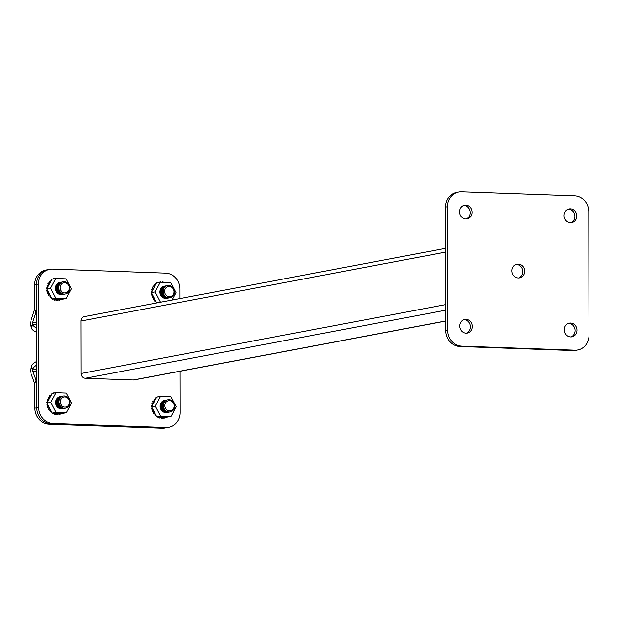 <?xml version="1.0" encoding="UTF-8"?>
<svg xmlns="http://www.w3.org/2000/svg" width="620" height="620" viewBox="0 0 620 620"><rect width="100%" height="100%" fill="white"/><g stroke="black" fill="none" stroke-linecap="round" stroke-linejoin="round"><path stroke-width="0.93" d="M179.854 298.569L179.839 289.06A15.485 14.082 79.3 0 0 165.672 273.126L52.584 269.096A15.485 14.082 79.3 0 0 49.74 269.305A15.485 14.082 79.3 0 0 38.479 284.022L38.696 407.456A15.485 14.082 79.3 0 0 52.855 423.398L165.943 427.428A15.485 14.082 79.3 0 0 168.787 427.219A15.485 14.082 79.3 0 0 180.048 412.502L179.978 371.272M38.479 284.022L36.58 284.379A15.485 14.082 -100.7 0 1 47.841 269.669A15.485 14.082 79.3 0 0 36.58 284.379L36.797 407.821A15.485 14.082 79.3 0 0 50.964 423.755L164.044 427.785A15.485 14.082 79.3 0 0 166.888 427.575A15.485 14.082 -100.7 0 1 164.044 427.785L165.943 427.428M52.855 423.398L50.964 423.755A15.485 14.082 -100.7 0 1 36.797 407.821L38.696 407.456M445.602 248.372L84.328 316.611A4.642 4.224 79.3 0 0 80.949 321.021L81.042 373.48A4.642 4.224 79.3 0 0 85.289 378.262L133.346 379.983A4.642 4.224 79.3 0 0 134.207 379.913L445.733 321.075M518.204 264.081A6.967 6.34 79.3 0 0 516.917 264.174A6.967 6.34 79.3 0 0 511.887 271.498A6.967 6.34 79.3 0 0 518.227 277.969A6.967 6.34 79.3 0 0 519.506 277.869A6.967 6.34 79.3 0 0 524.543 270.545A6.967 6.34 79.3 0 0 518.204 264.081M518.545 277.969A6.967 6.34 79.3 0 0 522.575 270.374A6.967 6.34 79.3 0 0 516.305 264.438A6.967 6.34 79.3 0 0 515.987 264.438M466 319.308A6.967 6.34 79.3 0 0 464.721 319.401A6.967 6.34 79.3 0 0 459.683 326.724A6.967 6.34 79.3 0 0 466.023 333.188A6.967 6.34 79.3 0 0 467.302 333.095A6.967 6.34 79.3 0 0 472.339 325.771A6.967 6.34 79.3 0 0 466 319.308M466.341 333.196A6.967 6.34 79.3 0 0 470.371 325.601A6.967 6.34 79.3 0 0 464.101 319.664A6.967 6.34 79.3 0 0 463.783 319.656M570.601 323.036A6.967 6.34 79.3 0 0 569.323 323.136A6.967 6.34 79.3 0 0 564.285 330.46A6.967 6.34 79.3 0 0 570.625 336.923A6.967 6.34 79.3 0 0 571.911 336.831A6.967 6.34 79.3 0 0 576.941 329.507A6.967 6.34 79.3 0 0 570.601 323.036M570.942 336.923A6.967 6.34 79.3 0 0 574.98 329.336A6.967 6.34 79.3 0 0 568.711 323.392A6.967 6.34 79.3 0 0 568.393 323.392M570.408 208.855A6.967 6.34 79.3 0 0 569.121 208.948A6.967 6.34 79.3 0 0 564.091 216.272A6.967 6.34 79.3 0 0 570.431 222.743A6.967 6.34 79.3 0 0 571.71 222.642A6.967 6.34 79.3 0 0 576.747 215.318A6.967 6.34 79.3 0 0 570.408 208.855M570.749 222.743A6.967 6.34 79.3 0 0 574.779 215.148A6.967 6.34 79.3 0 0 568.509 209.211A6.967 6.34 79.3 0 0 568.191 209.211M465.798 205.119A6.967 6.34 79.3 0 0 464.519 205.22A6.967 6.34 79.3 0 0 459.482 212.544A6.967 6.34 79.3 0 0 465.821 219.007A6.967 6.34 79.3 0 0 467.108 218.914A6.967 6.34 79.3 0 0 472.138 211.59A6.967 6.34 79.3 0 0 465.798 205.119M466.139 219.007A6.967 6.34 79.3 0 0 470.177 211.42A6.967 6.34 79.3 0 0 463.907 205.476A6.967 6.34 79.3 0 0 463.589 205.476M589 335.265L588.783 211.823A15.485 14.082 79.3 0 0 574.624 195.889L461.536 191.851A15.485 14.082 79.3 0 0 458.692 192.068A15.485 14.082 79.3 0 0 447.431 206.778L447.64 330.22A15.485 14.082 79.3 0 0 461.807 346.154L574.895 350.192A15.485 14.082 79.3 0 0 577.739 349.974A15.485 14.082 79.3 0 0 589 335.265M447.431 206.778L445.532 207.134L445.749 330.576L447.64 330.22M461.807 346.154L459.908 346.51L572.996 350.548L574.895 350.192M445.532 207.134A15.485 14.082 -100.7 0 1 456.793 192.425L458.692 192.068M577.739 349.974L575.841 350.331A15.485 14.082 -100.7 0 1 572.996 350.548M459.908 346.51A15.485 14.082 -100.7 0 1 445.749 330.576M36.72 361.538A7.742 5.441 -24 0 0 31.457 365.978L31.07 367.164A6.192 2.519 -88 0 0 31.295 374.341L34.712 383.579A1.55 0.628 92 0 1 34.859 384.547L34.898 408.177L36.797 407.821L36.758 384.183A6.192 2.519 92 0 0 36.161 380.331L32.744 371.086L36.735 371.233M31.457 365.978L32.69 369.295A1.55 0.628 -88 0 0 32.744 371.086M36.72 365.165A7.742 5.441 156 0 0 32.806 369.001L36.727 369.14M31.07 367.164L32.69 369.295M168.787 427.219L164.998 427.932A15.485 14.082 -100.7 0 1 162.145 428.149L164.044 427.785L50.964 423.755L49.065 424.111L162.145 428.149M49.065 424.111A15.485 14.082 -100.7 0 1 34.898 408.177M49.74 269.305L45.95 270.026A15.485 14.082 -100.7 0 0 34.689 284.735L36.58 284.379L36.627 308.008A6.192 2.519 92 0 1 36.038 312.085L32.659 322.617A1.55 0.628 -88 0 0 32.612 324.43L32.728 324.694A7.742 4.518 20.7 0 0 36.657 328.135M34.689 284.735L34.728 308.365A1.55 0.628 92 0 1 34.581 309.388L31.201 319.912A6.192 2.519 -88 0 0 31 327.166L32.612 324.43M36.65 324.834L32.728 324.694L31.395 328.22A7.742 4.518 -159.3 0 0 36.665 332.258M31 327.166L31.395 328.22M65.565 408.185L65.611 408.177A6.192 5.634 -100.7 0 1 64.472 408.262A6.192 5.634 -100.7 0 1 58.838 402.512A6.192 5.634 -100.7 0 1 63.318 396.002A6.192 5.634 -100.7 0 1 64.449 395.917A6.192 5.634 -100.7 0 1 70.091 401.667A6.192 5.634 -100.7 0 1 65.611 408.177A6.192 5.634 -100.7 0 1 65.565 408.185A6.192 5.634 -100.7 0 1 64.426 408.27A6.192 5.634 -100.7 0 1 58.76 401.9A6.192 5.634 -100.7 0 1 63.263 396.01A6.192 5.634 -100.7 0 1 63.286 396.01L63.318 396.002M64.906 407.115A5.123 4.658 -100.7 0 1 60.225 401.838A5.123 4.658 -100.7 0 1 64.891 396.901A5.123 4.658 -100.7 0 1 69.579 402.171A5.123 4.658 -100.7 0 1 64.906 407.115M65.255 408.231A6.192 5.634 -100.7 0 1 64.953 408.301A6.192 5.634 -100.7 0 1 63.814 408.386A6.192 5.634 -100.7 0 1 58.148 402.008A6.192 5.634 -100.7 0 1 62.651 396.126A6.192 5.634 -100.7 0 1 62.961 396.079M64.868 408.317A6.192 5.634 -100.7 0 1 64.775 408.332A6.192 5.634 -100.7 0 1 63.635 408.417A6.192 5.634 -100.7 0 1 57.97 402.047A6.192 5.634 -100.7 0 1 62.473 396.165A6.192 5.634 -100.7 0 1 62.566 396.141M64.465 408.379A6.192 5.634 -100.7 0 1 64.162 408.448A6.192 5.634 -100.7 0 1 63.023 408.534A6.192 5.634 -100.7 0 1 57.358 402.163A6.192 5.634 -100.7 0 1 61.868 396.273A6.192 5.634 -100.7 0 1 62.171 396.226M64.077 408.464A6.192 5.634 -100.7 0 1 63.984 408.479A6.192 5.634 -100.7 0 1 62.845 408.564A6.192 5.634 -100.7 0 1 57.18 402.194A6.192 5.634 -100.7 0 1 61.682 396.312A6.192 5.634 -100.7 0 1 61.775 396.296M63.674 408.534A6.192 5.634 -100.7 0 1 63.372 408.596A6.192 5.634 -100.7 0 1 62.233 408.681A6.192 5.634 -100.7 0 1 56.567 402.31A6.192 5.634 -100.7 0 1 61.078 396.428A6.192 5.634 -100.7 0 1 61.38 396.374M63.286 408.611A6.192 5.634 -100.7 0 1 63.194 408.634A6.192 5.634 -100.7 0 1 62.054 408.719A6.192 5.634 -100.7 0 1 56.389 402.341A6.192 5.634 -100.7 0 1 60.892 396.459A6.192 5.634 -100.7 0 1 60.985 396.444M62.884 408.681A6.192 5.634 -100.7 0 1 62.581 408.75A6.192 5.634 -100.7 0 1 61.442 408.836A6.192 5.634 -100.7 0 1 55.777 402.457A6.192 5.634 -100.7 0 1 60.287 396.575A6.192 5.634 -100.7 0 1 60.59 396.529M62.496 408.766A6.192 5.634 -100.7 0 1 62.403 408.782A6.192 5.634 -100.7 0 1 61.264 408.867A6.192 5.634 -100.7 0 1 55.598 402.496A6.192 5.634 -100.7 0 1 60.109 396.606A6.192 5.634 -100.7 0 1 60.194 396.591M169.082 411.99A6.192 5.634 -100.7 0 1 163.44 406.247A6.192 5.634 -100.7 0 1 167.919 399.737A6.192 5.634 -100.7 0 1 169.058 399.652A6.192 5.634 -100.7 0 1 174.693 405.395A6.192 5.634 -100.7 0 1 170.213 411.905A6.192 5.634 -100.7 0 1 169.082 411.99M170.19 411.913A6.192 5.634 -100.7 0 1 170.167 411.92A6.192 5.634 -100.7 0 1 169.028 412.006A6.192 5.634 -100.7 0 1 163.362 405.627A6.192 5.634 -100.7 0 1 167.873 399.745A6.192 5.634 -100.7 0 1 167.896 399.737L167.873 399.745M169.516 410.843A5.123 4.658 -100.7 0 1 164.827 405.573A5.123 4.658 -100.7 0 1 169.493 400.629A5.123 4.658 -100.7 0 1 174.181 405.906A5.123 4.658 -100.7 0 1 169.516 410.843M169.865 411.967A6.192 5.634 -100.7 0 1 169.555 412.029A6.192 5.634 -100.7 0 1 168.415 412.114A6.192 5.634 -100.7 0 1 162.75 405.743A6.192 5.634 -100.7 0 1 167.261 399.861A6.192 5.634 -100.7 0 1 167.563 399.815M169.469 412.044A6.192 5.634 -100.7 0 1 169.376 412.068A6.192 5.634 -100.7 0 1 168.237 412.153A6.192 5.634 -100.7 0 1 162.572 405.775A6.192 5.634 -100.7 0 1 167.082 399.892A6.192 5.634 -100.7 0 1 167.167 399.877M169.074 412.114A6.192 5.634 -100.7 0 1 168.764 412.184A6.192 5.634 -100.7 0 1 167.625 412.269A6.192 5.634 -100.7 0 1 161.967 405.891A6.192 5.634 -100.7 0 1 166.47 400.009A6.192 5.634 -100.7 0 1 166.772 399.962M168.679 412.199A6.192 5.634 -100.7 0 1 168.586 412.215A6.192 5.634 -100.7 0 1 167.447 412.3A6.192 5.634 -100.7 0 1 161.781 405.93A6.192 5.634 -100.7 0 1 166.292 400.039A6.192 5.634 -100.7 0 1 166.377 400.024M168.284 412.261A6.192 5.634 -100.7 0 1 167.974 412.331A6.192 5.634 -100.7 0 1 166.842 412.416A6.192 5.634 -100.7 0 1 161.177 406.046A6.192 5.634 -100.7 0 1 165.68 400.156A6.192 5.634 -100.7 0 1 165.982 400.109M167.888 412.346A6.192 5.634 -100.7 0 1 167.795 412.362A6.192 5.634 -100.7 0 1 166.656 412.447A6.192 5.634 -100.7 0 1 160.991 406.077A6.192 5.634 -100.7 0 1 165.501 400.195A6.192 5.634 -100.7 0 1 165.587 400.179M167.493 412.416A6.192 5.634 -100.7 0 1 167.191 412.478A6.192 5.634 -100.7 0 1 166.052 412.564A6.192 5.634 -100.7 0 1 160.386 406.193A6.192 5.634 -100.7 0 1 164.889 400.311A6.192 5.634 -100.7 0 1 165.199 400.257M167.098 412.494A6.192 5.634 -100.7 0 1 167.005 412.517A6.192 5.634 -100.7 0 1 165.873 412.602A6.192 5.634 -100.7 0 1 160.208 406.224A6.192 5.634 -100.7 0 1 164.711 400.342A6.192 5.634 -100.7 0 1 164.796 400.326M168.88 297.809A6.192 5.634 -100.7 0 1 163.246 292.059A6.192 5.634 -100.7 0 1 167.718 285.549A6.192 5.634 -100.7 0 1 168.857 285.464A6.192 5.634 -100.7 0 1 174.491 291.214A6.192 5.634 -100.7 0 1 170.019 297.724A6.192 5.634 -100.7 0 1 168.88 297.809M169.996 297.732A6.192 5.634 -100.7 0 1 169.973 297.732A6.192 5.634 -100.7 0 1 168.834 297.817A6.192 5.634 -100.7 0 1 163.168 291.447A6.192 5.634 -100.7 0 1 167.671 285.564A6.192 5.634 -100.7 0 1 167.695 285.556L167.671 285.564M169.314 296.662A5.123 4.658 -100.7 0 1 164.625 291.392A5.123 4.658 -100.7 0 1 169.299 286.448A5.123 4.658 -100.7 0 1 173.98 291.726A5.123 4.658 -100.7 0 1 169.314 296.662M169.663 297.778A6.192 5.634 -100.7 0 1 169.361 297.848A6.192 5.634 -100.7 0 1 168.222 297.933A6.192 5.634 -100.7 0 1 162.556 291.563A6.192 5.634 -100.7 0 1 167.059 285.673A6.192 5.634 -100.7 0 1 167.369 285.626M169.268 297.863A6.192 5.634 -100.7 0 1 169.183 297.879A6.192 5.634 -100.7 0 1 168.043 297.972A6.192 5.634 -100.7 0 1 162.378 291.594A6.192 5.634 -100.7 0 1 166.881 285.712A6.192 5.634 -100.7 0 1 166.966 285.696M168.873 297.933A6.192 5.634 -100.7 0 1 168.57 297.995A6.192 5.634 -100.7 0 1 167.431 298.081A6.192 5.634 -100.7 0 1 161.766 291.71A6.192 5.634 -100.7 0 1 166.268 285.828A6.192 5.634 -100.7 0 1 166.578 285.774M168.477 298.011A6.192 5.634 -100.7 0 1 168.392 298.034A6.192 5.634 -100.7 0 1 167.253 298.119A6.192 5.634 -100.7 0 1 161.588 291.741A6.192 5.634 -100.7 0 1 166.09 285.859A6.192 5.634 -100.7 0 1 166.183 285.843M168.082 298.081A6.192 5.634 -100.7 0 1 167.78 298.15A6.192 5.634 -100.7 0 1 166.641 298.236A6.192 5.634 -100.7 0 1 160.975 291.857A6.192 5.634 -100.7 0 1 165.478 285.975A6.192 5.634 -100.7 0 1 165.788 285.928M167.687 298.166A6.192 5.634 -100.7 0 1 167.601 298.181A6.192 5.634 -100.7 0 1 166.462 298.267A6.192 5.634 -100.7 0 1 160.797 291.896A6.192 5.634 -100.7 0 1 165.3 286.006A6.192 5.634 -100.7 0 1 165.393 285.99M167.292 298.228A6.192 5.634 -100.7 0 1 166.989 298.298A6.192 5.634 -100.7 0 1 165.85 298.383A6.192 5.634 -100.7 0 1 160.185 292.012A6.192 5.634 -100.7 0 1 164.688 286.122A6.192 5.634 -100.7 0 1 164.998 286.076M166.896 298.313A6.192 5.634 -100.7 0 1 166.811 298.329A6.192 5.634 -100.7 0 1 165.672 298.414A6.192 5.634 -100.7 0 1 160.007 292.043A6.192 5.634 -100.7 0 1 164.509 286.161A6.192 5.634 -100.7 0 1 164.602 286.146M64.278 294.074A6.192 5.634 -100.7 0 1 58.636 288.331A6.192 5.634 -100.7 0 1 63.116 281.821A6.192 5.634 -100.7 0 1 64.255 281.736A6.192 5.634 -100.7 0 1 69.89 287.478A6.192 5.634 -100.7 0 1 65.41 293.988A6.192 5.634 -100.7 0 1 64.278 294.074M65.41 293.988L65.364 294.004A6.192 5.634 -100.7 0 1 65.364 294.004A6.192 5.634 -100.7 0 1 64.224 294.089A6.192 5.634 -100.7 0 1 58.559 287.711A6.192 5.634 -100.7 0 1 63.069 281.829A6.192 5.634 -100.7 0 1 63.093 281.821L63.116 281.821M64.713 292.927A5.123 4.658 -100.7 0 1 60.024 287.657A5.123 4.658 -100.7 0 1 64.689 282.72A5.123 4.658 -100.7 0 1 69.378 287.99A5.123 4.658 -100.7 0 1 64.713 292.927M65.061 294.05A6.192 5.634 -100.7 0 1 64.751 294.113A6.192 5.634 -100.7 0 1 63.612 294.206A6.192 5.634 -100.7 0 1 57.947 287.827A6.192 5.634 -100.7 0 1 62.457 281.945A6.192 5.634 -100.7 0 1 62.76 281.899M64.666 294.136A6.192 5.634 -100.7 0 1 64.573 294.151A6.192 5.634 -100.7 0 1 63.434 294.237A6.192 5.634 -100.7 0 1 57.769 287.858A6.192 5.634 -100.7 0 1 62.279 281.976A6.192 5.634 -100.7 0 1 62.364 281.961M64.271 294.198A6.192 5.634 -100.7 0 1 63.961 294.267A6.192 5.634 -100.7 0 1 62.829 294.353A6.192 5.634 -100.7 0 1 57.164 287.974A6.192 5.634 -100.7 0 1 61.667 282.092A6.192 5.634 -100.7 0 1 61.969 282.046M63.876 294.283A6.192 5.634 -100.7 0 1 63.782 294.298A6.192 5.634 -100.7 0 1 62.643 294.384A6.192 5.634 -100.7 0 1 56.978 288.013A6.192 5.634 -100.7 0 1 61.489 282.123A6.192 5.634 -100.7 0 1 61.574 282.108M63.48 294.345A6.192 5.634 -100.7 0 1 63.178 294.415A6.192 5.634 -100.7 0 1 62.039 294.5A6.192 5.634 -100.7 0 1 56.373 288.13A6.192 5.634 -100.7 0 1 60.876 282.24A6.192 5.634 -100.7 0 1 61.186 282.193M63.085 294.43A6.192 5.634 -100.7 0 1 62.992 294.446A6.192 5.634 -100.7 0 1 61.853 294.531A6.192 5.634 -100.7 0 1 56.195 288.161A6.192 5.634 -100.7 0 1 60.698 282.278A6.192 5.634 -100.7 0 1 60.783 282.263M62.69 294.5A6.192 5.634 -100.7 0 1 62.388 294.562A6.192 5.634 -100.7 0 1 61.248 294.647A6.192 5.634 -100.7 0 1 55.583 288.277A6.192 5.634 -100.7 0 1 60.086 282.394A6.192 5.634 -100.7 0 1 60.396 282.34M62.294 294.578A6.192 5.634 -100.7 0 1 62.202 294.601A6.192 5.634 -100.7 0 1 61.07 294.686A6.192 5.634 -100.7 0 1 55.405 288.308A6.192 5.634 -100.7 0 1 59.907 282.425A6.192 5.634 -100.7 0 1 59.993 282.41M57.358 414.617A0.775 0.705 -100.7 0 1 56.373 413.85L56.691 413.788A10.455 9.509 -100.7 0 1 55.893 413.656A0.775 0.705 -100.7 0 1 55.196 414.253A0.775 0.705 -100.7 0 1 54.514 413.253A10.455 9.509 -100.7 0 1 54.366 413.191L52.638 413.129A0.775 0.705 -100.7 0 0 53.591 413.168M66.41 412.773L71.618 403.085L66.379 393.018L55.932 392.646L50.724 402.341L55.963 412.401L66.41 412.773L62.155 413.47A0.775 0.705 -100.7 0 1 61.202 413.439L60.427 413.408A10.455 9.509 -100.7 0 1 60.28 413.455A0.775 0.705 -100.7 0 1 59.598 414.408A0.775 0.705 -100.7 0 1 58.9 413.765A10.455 9.509 -100.7 0 1 58.102 413.835A0.775 0.705 -100.7 0 1 57.397 414.617A0.775 0.705 -100.7 0 1 56.691 413.788M59.559 414.416A0.775 0.705 -100.7 0 1 58.59 413.827L58.9 413.765M61.644 413.664A0.775 0.705 -100.7 0 1 60.822 413.424M48.585 408.014A0.775 0.705 -100.7 0 1 47.616 407.418A0.775 0.705 -100.7 0 1 48.05 406.573A10.455 9.509 -100.7 0 1 47.818 405.72A0.775 0.705 -100.7 0 1 46.965 405.015A0.775 0.705 -100.7 0 1 47.531 404.201L47.523 404.201M55.963 412.401L52.173 413.114L51.538 411.905A0.775 0.705 -100.7 0 1 50.731 410.649A10.455 9.509 -100.7 0 1 50.181 409.99A0.775 0.705 -100.7 0 1 49.057 409.58A0.775 0.705 -100.7 0 1 49.337 408.719A10.455 9.509 -100.7 0 1 48.934 407.945A0.775 0.705 -100.7 0 1 47.926 407.356A0.775 0.705 -100.7 0 1 48.368 406.511A10.455 9.509 -100.7 0 1 48.135 405.658A0.775 0.705 -100.7 0 1 47.562 404.263L46.934 403.054L47.639 401.737A10.455 9.509 -100.7 0 1 47.74 400.915L48.058 400.853A0.775 0.705 -100.7 0 1 48.089 399.35A0.775 0.705 -100.7 0 1 48.461 399.389A10.455 9.509 -100.7 0 1 48.779 398.598A0.775 0.705 -100.7 0 1 48.965 397.164A0.775 0.705 -100.7 0 1 49.484 397.288A10.455 9.509 -100.7 0 1 49.964 396.599A0.775 0.705 -100.7 0 1 50.282 395.273A0.775 0.705 -100.7 0 1 50.925 395.506A10.455 9.509 -100.7 0 1 51.041 395.397L52.134 393.367L55.932 392.646M49.701 410.153A0.775 0.705 -100.7 0 1 49.019 408.782L49.337 408.719M51.22 411.967A0.775 0.705 -100.7 0 1 50.422 410.711L50.731 410.649M53.08 413.362A0.775 0.705 -100.7 0 1 52.258 413.121M55.157 414.261A0.775 0.705 -100.7 0 1 54.196 413.315L54.514 413.253M60.062 396.614A6.192 5.634 79.3 0 0 60.024 396.622A6.192 5.634 79.3 0 0 55.544 403.132A6.192 5.634 79.3 0 0 61.178 408.882A6.192 5.634 79.3 0 0 62.318 408.797A6.192 5.634 79.3 0 0 62.364 408.789M52.173 413.114L52.638 413.129M51.041 395.397L47.639 401.737A0.775 0.705 -100.7 0 0 47.159 402.628M50.724 402.341L46.934 403.054M51.538 411.905L47.562 404.263M60.427 413.408L54.366 413.191M62.155 413.47L61.202 413.439M53.49 393.111A0.775 0.705 -100.7 0 1 54.514 392.917M57.854 392.716A0.775 0.705 -100.7 0 1 59.078 392.762M55.606 392.708A0.775 0.705 -100.7 0 1 56.869 392.685M51.429 394.684A0.775 0.705 -100.7 0 1 51.91 393.793L51.661 393.84A0.775 0.705 -100.7 0 1 51.824 393.824M56.373 413.85A10.455 9.509 -100.7 0 1 55.862 413.772M50.422 410.711A10.455 9.509 -100.7 0 1 49.925 410.122M49.019 408.782A10.455 9.509 -100.7 0 1 48.623 408.03M46.973 402.985A0.775 0.705 -100.7 0 1 47.554 401.768M47.74 400.915A0.775 0.705 -100.7 0 1 47.934 399.404M48.182 399.342A10.455 9.509 -100.7 0 1 48.461 398.652L48.779 398.598M48.461 398.652A0.775 0.705 -100.7 0 1 48.809 397.211M49.275 397.18A10.455 9.509 -100.7 0 1 49.647 396.653L49.964 396.599M49.647 396.653A0.775 0.705 -100.7 0 1 50.127 395.32M50.801 395.389A10.455 9.509 -100.7 0 1 51.227 395.025L51.251 395.025M51.227 395.025A0.775 0.705 -100.7 0 1 51.661 393.84M53.173 393.173A0.775 0.705 -100.7 0 1 53.8 392.809M55.289 392.77A0.775 0.705 -100.7 0 1 55.955 392.328M57.582 392.708A0.775 0.705 -100.7 0 1 58.172 392.413M58.59 413.827A10.455 9.509 -100.7 0 1 58.102 413.881M161.967 418.353A0.775 0.705 -100.7 0 1 160.975 417.578L161.293 417.524A10.455 9.509 -100.7 0 1 160.495 417.392A0.775 0.705 -100.7 0 1 159.797 417.989A0.775 0.705 -100.7 0 1 159.115 416.981A10.455 9.509 -100.7 0 1 158.968 416.927L157.24 416.865A0.775 0.705 -100.7 0 0 158.193 416.896M171.012 416.508L176.22 406.813L170.981 396.754L160.534 396.382L155.326 406.069L160.572 416.129L171.012 416.508L166.757 417.206A0.775 0.705 -100.7 0 1 165.804 417.167L165.029 417.144A10.455 9.509 -100.7 0 1 164.881 417.19A0.775 0.705 -100.7 0 1 164.199 418.143A0.775 0.705 -100.7 0 1 163.51 417.5A10.455 9.509 -100.7 0 1 162.703 417.57A0.775 0.705 -100.7 0 1 161.998 418.345A0.775 0.705 -100.7 0 1 161.293 417.524M164.161 418.151A0.775 0.705 -100.7 0 1 163.192 417.555L163.51 417.5M166.245 417.4A0.775 0.705 -100.7 0 1 165.424 417.159M153.194 411.75A0.775 0.705 -100.7 0 1 152.218 411.145A0.775 0.705 -100.7 0 1 152.66 410.3A10.455 9.509 -100.7 0 1 152.427 409.448A0.775 0.705 -100.7 0 1 152.419 409.456A0.775 0.705 -100.7 0 1 151.567 408.743A0.775 0.705 -100.7 0 1 152.133 407.929L152.133 407.929M160.572 416.129L156.775 416.849L156.147 415.64A0.775 0.705 -100.7 0 1 155.341 414.385A10.455 9.509 -100.7 0 1 154.783 413.726A0.775 0.705 -100.7 0 1 153.667 413.308A0.775 0.705 -100.7 0 1 153.938 412.455A10.455 9.509 -100.7 0 1 153.535 411.68A0.775 0.705 -100.7 0 1 152.536 411.091A0.775 0.705 -100.7 0 1 152.97 410.246A10.455 9.509 -100.7 0 1 152.737 409.394A0.775 0.705 -100.7 0 1 152.163 407.999L151.536 406.79L156.744 397.094L160.534 396.382M154.303 413.881A0.775 0.705 -100.7 0 1 153.62 412.517L153.938 412.455M155.829 415.695A0.775 0.705 -100.7 0 1 155.023 414.439L155.341 414.385M157.681 417.089A0.775 0.705 -100.7 0 1 156.86 416.849M159.766 417.996A0.775 0.705 -100.7 0 1 158.805 417.043L159.115 416.981M164.664 400.35A6.192 5.634 79.3 0 0 164.625 400.357A6.192 5.634 79.3 0 0 160.154 406.867A6.192 5.634 79.3 0 0 165.788 412.618A6.192 5.634 79.3 0 0 166.927 412.532A6.192 5.634 79.3 0 0 166.966 412.525M156.775 416.849L157.24 416.865M155.326 406.069L151.536 406.79M156.147 415.64L152.163 407.999M165.029 417.144L158.968 416.927M166.757 417.206L165.804 417.167M158.092 396.846A0.775 0.705 -100.7 0 1 159.115 396.645M162.456 396.451A0.775 0.705 -100.7 0 1 163.688 396.49M160.208 396.444A0.775 0.705 -100.7 0 1 161.471 396.413M151.768 406.356A0.775 0.705 -100.7 0 1 152.241 405.472L151.993 405.511A0.775 0.705 -100.7 0 1 152.156 405.503M152.629 404.752A10.455 9.509 -100.7 0 1 152.66 404.589A0.775 0.705 -100.7 0 1 152.691 403.085A0.775 0.705 -100.7 0 1 153.062 403.124A10.455 9.509 -100.7 0 1 153.38 402.326A0.775 0.705 -100.7 0 1 153.566 400.9A0.775 0.705 -100.7 0 1 154.085 401.016A10.455 9.509 -100.7 0 1 154.566 400.326A0.775 0.705 -100.7 0 1 154.884 399.001A0.775 0.705 -100.7 0 1 155.535 399.241A10.455 9.509 -100.7 0 1 155.651 399.133M156.031 398.412A0.775 0.705 -100.7 0 1 156.511 397.529L156.263 397.567A0.775 0.705 -100.7 0 1 156.426 397.56M160.975 417.578A10.455 9.509 -100.7 0 1 160.464 417.508M155.023 414.439A10.455 9.509 -100.7 0 1 154.527 413.858M153.62 412.517A10.455 9.509 -100.7 0 1 153.225 411.757M151.575 406.712A0.775 0.705 -100.7 0 1 151.993 405.511M152.21 405.472A10.455 9.509 -100.7 0 1 152.342 404.643L152.66 404.589M152.342 404.643A0.775 0.705 -100.7 0 1 152.536 403.132M152.784 403.078A10.455 9.509 -100.7 0 1 153.062 402.388L153.38 402.326M153.062 402.388A0.775 0.705 -100.7 0 1 153.411 400.946M153.876 400.915A10.455 9.509 -100.7 0 1 154.248 400.388L154.566 400.326M154.248 400.388A0.775 0.705 -100.7 0 1 154.729 399.055M155.403 399.125A10.455 9.509 -100.7 0 1 155.837 398.761L155.852 398.753M155.837 398.761A0.775 0.705 -100.7 0 1 156.263 397.567M157.775 396.901A0.775 0.705 -100.7 0 1 158.402 396.544M159.89 396.506A0.775 0.705 -100.7 0 1 160.557 396.064M162.184 396.444A0.775 0.705 -100.7 0 1 162.773 396.141M163.192 417.555A10.455 9.509 -100.7 0 1 162.703 417.609M152.993 297.569A0.775 0.705 -100.7 0 1 152.016 296.964A0.775 0.705 -100.7 0 1 152.458 296.12A10.455 9.509 -100.7 0 1 152.225 295.267A0.775 0.705 -100.7 0 1 151.373 294.562A0.775 0.705 -100.7 0 1 151.931 293.748L151.931 293.748M160.371 301.948L156.573 302.669L155.946 301.452A0.775 0.705 -100.7 0 1 155.139 300.196A10.455 9.509 -100.7 0 1 154.582 299.538A0.775 0.705 -100.7 0 1 153.466 299.127A0.775 0.705 -100.7 0 1 153.737 298.274A10.455 9.509 -100.7 0 1 153.334 297.499A0.775 0.705 -100.7 0 1 152.334 296.903A0.775 0.705 -100.7 0 1 152.776 296.058A10.455 9.509 -100.7 0 1 152.543 295.205A0.775 0.705 -100.7 0 1 152.536 295.213A0.775 0.705 -100.7 0 1 151.97 293.818L151.334 292.601L156.542 282.914L160.332 282.201L155.132 291.888L160.371 301.948L161.688 301.994M154.101 299.7A0.775 0.705 -100.7 0 1 153.427 298.329L153.737 298.274M155.628 301.514A0.775 0.705 -100.7 0 1 154.822 300.258L155.139 300.196M157.248 302.831A0.775 0.705 -100.7 0 1 157.038 302.684L156.573 302.669M164.471 286.169A6.192 5.634 79.3 0 0 164.424 286.176A6.192 5.634 79.3 0 0 159.952 292.687A6.192 5.634 79.3 0 0 165.587 298.429A6.192 5.634 79.3 0 0 166.726 298.344A6.192 5.634 79.3 0 0 166.764 298.336M172.042 300.041L176.018 292.632L170.779 282.573L160.332 282.201M155.132 291.888L151.334 292.601M155.946 301.452L151.97 293.818M157.899 302.715L157.038 302.684M157.891 282.658A0.775 0.705 -100.7 0 1 158.922 282.464M162.254 282.271A0.775 0.705 -100.7 0 1 163.486 282.309M160.007 282.263A0.775 0.705 -100.7 0 1 161.27 282.232M151.567 292.175A0.775 0.705 -100.7 0 1 152.047 291.284L151.799 291.33A0.775 0.705 -100.7 0 1 151.962 291.322M152.427 290.571A10.455 9.509 -100.7 0 1 152.458 290.4A0.775 0.705 -100.7 0 1 152.497 288.904A0.775 0.705 -100.7 0 1 152.861 288.943A10.455 9.509 -100.7 0 1 153.179 288.145A0.775 0.705 -100.7 0 1 153.365 286.711A0.775 0.705 -100.7 0 1 153.884 286.835A10.455 9.509 -100.7 0 1 154.365 286.146A0.775 0.705 -100.7 0 1 154.69 284.82A0.775 0.705 -100.7 0 1 155.333 285.06A10.455 9.509 -100.7 0 1 155.45 284.952M155.837 284.231A0.775 0.705 -100.7 0 1 156.31 283.34L156.062 283.387A0.775 0.705 -100.7 0 1 156.225 283.379M154.822 300.258A10.455 9.509 -100.7 0 1 154.326 299.677M153.427 298.329A10.455 9.509 -100.7 0 1 153.032 297.577M151.373 292.531A0.775 0.705 -100.7 0 1 151.799 291.33M152.008 291.292A10.455 9.509 -100.7 0 1 152.148 290.462L152.458 290.4M152.148 290.462A0.775 0.705 -100.7 0 1 152.342 288.951M152.59 288.889A10.455 9.509 -100.7 0 1 152.869 288.207L153.179 288.145M152.869 288.207A0.775 0.705 -100.7 0 1 153.21 286.765M153.675 286.727A10.455 9.509 -100.7 0 1 154.047 286.208L154.365 286.146M154.047 286.208A0.775 0.705 -100.7 0 1 154.535 284.867M155.209 284.944A10.455 9.509 -100.7 0 1 155.636 284.572L155.651 284.572M155.636 284.572A0.775 0.705 -100.7 0 1 156.062 283.387M157.573 282.72A0.775 0.705 -100.7 0 1 158.201 282.363M159.697 282.317A0.775 0.705 -100.7 0 1 160.355 281.883M161.983 282.255A0.775 0.705 -100.7 0 1 162.572 281.961M57.164 300.437A0.775 0.705 -100.7 0 1 56.172 299.662L56.49 299.607A10.455 9.509 -100.7 0 1 55.691 299.476A0.775 0.705 -100.7 0 1 54.994 300.072A0.775 0.705 -100.7 0 1 54.312 299.072A10.455 9.509 -100.7 0 1 54.165 299.01L52.437 298.949A0.775 0.705 -100.7 0 0 53.39 298.979M66.208 298.592L71.416 288.897L66.177 278.837L55.73 278.465L50.522 288.153L55.769 298.22L66.208 298.592L61.953 299.29A0.775 0.705 -100.7 0 1 61 299.259L60.225 299.228A10.455 9.509 -100.7 0 1 60.078 299.274A0.775 0.705 -100.7 0 1 59.396 300.227A0.775 0.705 -100.7 0 1 58.706 299.584A10.455 9.509 -100.7 0 1 57.9 299.654A0.775 0.705 -100.7 0 1 57.195 300.429A0.775 0.705 -100.7 0 1 56.49 299.607M59.357 300.235A0.775 0.705 -100.7 0 1 58.389 299.638L58.706 299.584M61.442 299.483A0.775 0.705 -100.7 0 1 60.62 299.243M48.391 293.834A0.775 0.705 -100.7 0 1 47.415 293.229A0.775 0.705 -100.7 0 1 47.856 292.384A10.455 9.509 -100.7 0 1 47.624 291.54A0.775 0.705 -100.7 0 1 46.764 290.827A0.775 0.705 -100.7 0 1 47.329 290.013L47.329 290.013M55.769 298.22L51.972 298.933L51.344 297.724A0.775 0.705 -100.7 0 1 50.538 296.469A10.455 9.509 -100.7 0 1 49.98 295.81A0.775 0.705 -100.7 0 1 48.864 295.391A0.775 0.705 -100.7 0 1 49.135 294.539A10.455 9.509 -100.7 0 1 48.732 293.764A0.775 0.705 -100.7 0 1 47.732 293.175A0.775 0.705 -100.7 0 1 48.166 292.33A10.455 9.509 -100.7 0 1 47.934 291.478A0.775 0.705 -100.7 0 1 47.36 290.083L46.733 288.874L51.941 279.178L55.73 278.465M49.499 295.972A0.775 0.705 -100.7 0 1 48.817 294.601L49.135 294.539M51.026 297.778A0.775 0.705 -100.7 0 1 50.22 296.523L50.538 296.469M52.878 299.173A0.775 0.705 -100.7 0 1 52.057 298.933M54.963 300.08A0.775 0.705 -100.7 0 1 54.002 299.127L54.312 299.072M59.861 282.433A6.192 5.634 79.3 0 0 59.822 282.441A6.192 5.634 79.3 0 0 55.351 288.951A6.192 5.634 79.3 0 0 60.985 294.702A6.192 5.634 79.3 0 0 62.124 294.616A6.192 5.634 79.3 0 0 62.163 294.608M51.972 298.933L52.437 298.949M50.522 288.153L46.733 288.874M51.344 297.724L47.36 290.083M60.225 299.228L54.165 299.01M61.953 299.29L61 299.259M53.289 278.93A0.775 0.705 -100.7 0 1 54.312 278.737M57.652 278.535A0.775 0.705 -100.7 0 1 58.885 278.582M55.405 278.527A0.775 0.705 -100.7 0 1 56.668 278.496M46.965 288.44A0.775 0.705 -100.7 0 1 47.438 287.556L47.19 287.595A0.775 0.705 -100.7 0 1 47.352 287.587M47.825 286.835A10.455 9.509 -100.7 0 1 47.856 286.673A0.775 0.705 -100.7 0 1 47.887 285.169A0.775 0.705 -100.7 0 1 48.259 285.208A10.455 9.509 -100.7 0 1 48.577 284.41A0.775 0.705 -100.7 0 1 48.763 282.983A0.775 0.705 -100.7 0 1 49.282 283.1A10.455 9.509 -100.7 0 1 49.763 282.41A0.775 0.705 -100.7 0 1 50.081 281.085A0.775 0.705 -100.7 0 1 50.731 281.325A10.455 9.509 -100.7 0 1 50.848 281.216M51.227 280.496A0.775 0.705 -100.7 0 1 51.708 279.612L51.46 279.651A0.775 0.705 -100.7 0 1 51.623 279.643M56.172 299.662A10.455 9.509 -100.7 0 1 55.66 299.592M50.22 296.523A10.455 9.509 -100.7 0 1 49.724 295.942M48.817 294.601A10.455 9.509 -100.7 0 1 48.422 293.841M46.771 288.796A0.775 0.705 -100.7 0 1 47.19 287.595M47.407 287.556A10.455 9.509 -100.7 0 1 47.539 286.735L47.856 286.673M47.539 286.735A0.775 0.705 -100.7 0 1 47.732 285.223M47.98 285.161A10.455 9.509 -100.7 0 1 48.259 284.471L48.577 284.41M48.259 284.471A0.775 0.705 -100.7 0 1 48.608 283.03M49.073 282.999A10.455 9.509 -100.7 0 1 49.445 282.472L49.763 282.41M49.445 282.472A0.775 0.705 -100.7 0 1 49.925 281.139M50.6 281.209A10.455 9.509 -100.7 0 1 51.034 280.844L51.049 280.837M51.034 280.844A0.775 0.705 -100.7 0 1 51.46 279.651M52.971 278.985A0.775 0.705 -100.7 0 1 53.599 278.628M55.087 278.589A0.775 0.705 -100.7 0 1 55.754 278.147M57.381 278.527A0.775 0.705 -100.7 0 1 57.97 278.225M58.389 299.638A10.455 9.509 -100.7 0 1 57.9 299.692M445.71 310.194L85.289 378.262M445.703 304.606L81.042 373.48M445.733 320.982L133.346 379.983M445.61 252.146L80.949 321.021M34.712 383.579L36.161 380.331L36.751 380.354M36.634 312.108L36.038 312.085L34.581 309.388M36.65 322.757L32.659 322.617"/></g></svg>
